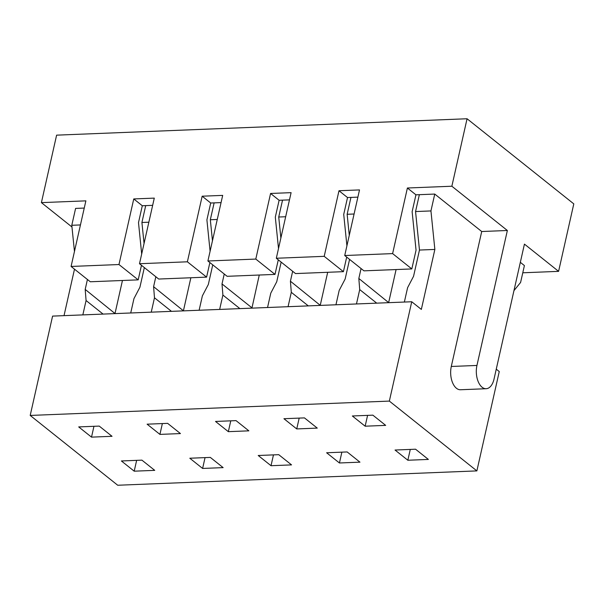 <?xml version="1.0" encoding="UTF-8"?>
<svg xmlns="http://www.w3.org/2000/svg" width="604" height="604" viewBox="0 0 604 604"><rect width="100%" height="100%" fill="white"/><g stroke="black" fill="none" stroke-linecap="round" stroke-linejoin="round"><path stroke-width="0.91" d="M341.872 452.154L339.433 462.981L359.954 462.158L347.149 451.943L326.628 452.766L339.433 462.981M395.039 450.033L407.843 460.248L428.364 459.425L415.56 449.21L395.039 450.033M410.282 449.421L407.843 460.248M117.72 485.246L476.873 470.901L389.354 401.094L30.2 415.439L117.72 485.246M496.261 369.165L499.259 371.558L476.873 470.901M82.839 314.895L86.078 300.52L85.187 289.414L115.1 313.604M86.078 300.52L103.08 314.088M187.383 261.804L139.494 263.721L158.709 279.04L206.598 277.13L187.383 261.804L202.166 196.202L222.687 195.386L207.904 260.988L227.119 276.307L275.001 274.397L255.794 259.071L207.904 260.988M139.494 263.721L154.284 198.12L133.756 198.935L118.973 264.537L71.083 266.455L85.874 200.853L41.404 202.627L56.61 135.153L467.066 118.754L451.86 186.228L407.398 188.003L392.615 253.604L344.725 255.522L359.508 189.92L338.987 190.736L324.205 256.338L276.315 258.255L291.098 192.653L270.577 193.469L255.794 259.071M392.615 253.604L411.822 268.931L416.05 250.184L412.132 211.687L415.937 194.813L419.357 194.677L415.552 211.551L419.47 250.048L434.857 249.437L421.343 309.414L411.739 301.751L389.354 401.094M259.275 275.024L251.921 308.138M296.738 428.931L283.933 418.715L304.454 417.892L317.266 428.108L296.738 428.931L299.184 418.104M228.335 431.664L248.856 430.841L236.043 420.626L215.522 421.449L228.335 431.664L230.773 420.837M352.343 415.982L372.864 415.159L385.677 425.375L365.148 426.197L352.343 415.982M271.022 465.714L258.218 455.499L278.738 454.676L291.543 464.891L271.022 465.714L273.461 454.887M202.612 468.447L223.14 467.624L210.328 457.409L189.807 458.232L202.612 468.447L205.05 457.621M134.201 471.18L121.396 460.965L141.917 460.142L154.73 470.357L134.201 471.18L136.647 460.354M112.034 436.307L99.23 426.092L78.701 426.915L91.514 437.13L112.034 436.307M159.924 434.397L180.445 433.574L167.64 423.359L147.112 424.182L159.924 434.397L162.363 423.57M404.363 302.045L407.602 287.67L413.551 276.292L419.47 250.048M407.398 188.003L415.937 194.813M486.144 388.719L460.49 389.746A16.474 9.166 -92.3 0 1 451.294 366.469L481.713 231.521L507.36 230.494L476.949 365.45A16.474 9.166 -92.3 0 0 486.144 388.719A16.474 9.166 -92.3 0 0 494.027 379.07L524.438 244.114L558.594 271.355L573.8 203.88L467.066 118.754M278.285 259.826L275.001 274.397M270.577 193.469L279.116 200.279L275.311 217.153L278.504 248.538M481.713 231.521L434.744 194.065L430.946 210.932L434.857 249.437M513.959 290.622L520.603 282.438L524.4 265.571L520.338 262.332M430.946 210.932L415.552 211.551M419.357 194.677L434.744 194.065M507.36 230.494L451.86 186.228M91.514 437.13L93.952 426.303M71.974 227.006L41.404 202.627M74.496 269.173L64.024 315.643M85.187 289.414L87.421 279.486M267.542 307.512L270.781 293.144L276.738 281.758L281.162 262.121M288.063 306.696L291.302 292.321L290.418 281.207L292.653 271.287M344.725 255.522L363.94 270.841L411.822 268.931M356.473 303.963L359.712 289.588L358.829 278.474L388.742 302.672M359.712 289.588L376.722 303.148M285.669 216.738L278.731 217.017L282.536 200.143L289.475 199.871M280.875 238.036L278.731 217.017M396.096 269.558L388.712 302.317M324.205 256.338L343.412 271.664L295.53 273.574L276.315 258.255M346.696 257.093L343.412 271.664M338.987 190.736L347.526 197.546L343.721 214.42L346.915 245.805M347.526 197.546L357.885 197.138M411.739 301.751L52.586 316.103L30.2 415.439M279.116 200.279L282.536 200.143M122.453 280.49L115.07 313.25M367.587 415.371L365.148 426.197M84.243 208.07L75.598 208.41L71.793 225.284L80.445 224.937M199.131 310.245L202.37 295.877L208.327 284.492L212.751 264.854M219.652 309.429L222.891 295.054L222.008 283.94L251.891 307.783M222.891 295.054L239.901 308.621M212.465 240.769L210.328 219.75L217.259 219.471M210.328 219.75L214.126 202.876L221.064 202.604M71.793 225.284L74.458 251.491M210.094 251.272L206.908 219.886L210.705 203.012L214.126 202.876M202.166 196.202L210.705 203.012M209.875 262.559L206.598 277.13M222.008 283.94L224.243 274.02M133.756 198.935L142.295 205.753L138.497 222.619L141.683 254.005M142.295 205.753L152.653 205.337M118.973 264.537L138.188 279.863L90.298 281.774L71.083 266.455M141.472 265.292L138.188 279.863M130.721 312.978L133.96 298.61L139.917 287.225L144.341 267.587M151.242 312.162L154.481 297.787L153.597 286.681L155.832 276.753M148.856 222.204L141.917 222.483L145.715 205.609M144.054 243.503L141.917 222.483M153.597 286.681L183.51 310.871M190.864 277.757L183.48 310.516M154.481 297.787L171.491 311.354M290.418 281.207L320.331 305.405M291.302 292.321L308.312 305.888M327.685 272.291L320.301 305.05M358.829 278.474L361.064 268.553M349.278 235.303L347.141 214.284L350.947 197.41M347.141 214.284L354.08 214.005M335.952 304.778L339.191 290.403L345.148 279.025L349.573 259.388M522.777 272.789L558.594 271.355M451.294 366.469L476.949 365.45"/></g></svg>

